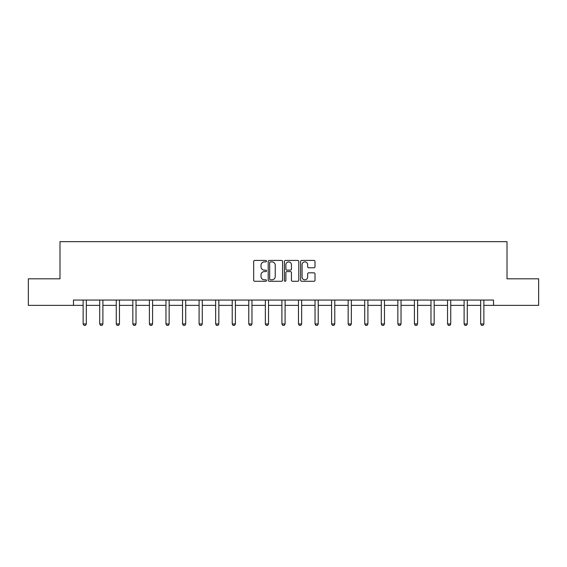 <?xml version="1.0" encoding="UTF-8"?>
<svg xmlns="http://www.w3.org/2000/svg" width="567" height="567" viewBox="0 0 567 567"><rect width="100%" height="100%" fill="white"/><g stroke="black" fill="none" stroke-linecap="round" stroke-linejoin="round"><path stroke-width="0.85" d="M266.511 261.16A0.73 0.73 0 0 0 265.781 260.43L254.711 260.43A1.042 1.042 0 0 0 253.669 261.472L253.669 280.233A1.042 1.042 0 0 0 254.711 281.275L265.781 281.275A0.73 0.73 0 0 0 266.511 280.545A0.73 0.73 0 0 0 265.781 279.815L264.35 279.815A3.338 3.338 0 0 1 261.011 276.483L261.011 274.917A3.338 3.338 0 0 1 264.35 271.586L265.781 271.586A0.73 0.73 0 0 0 266.511 270.856A0.73 0.73 0 0 0 265.781 270.126L264.35 270.126A3.338 3.338 0 0 1 261.011 266.788L261.011 265.228A3.338 3.338 0 0 1 264.35 261.89L265.781 261.89A0.73 0.73 0 0 0 266.511 261.16M313.962 267.78A1.042 1.042 0 0 0 315.004 266.738L315.004 261.472A1.042 1.042 0 0 0 313.962 260.43L301.658 260.43A1.042 1.042 0 0 0 300.616 261.472L300.616 280.233A1.042 1.042 0 0 0 301.658 281.275L313.962 281.275A1.042 1.042 0 0 0 315.004 280.233L315.004 273.875A1.042 1.042 0 0 0 313.962 272.833L308.696 272.833A1.042 1.042 0 0 0 307.654 273.875L307.654 277.029A2.785 2.785 0 0 1 304.869 279.815A2.785 2.785 0 0 1 302.076 277.029L302.076 264.676A2.785 2.785 0 0 1 304.869 261.89A2.785 2.785 0 0 1 307.654 264.676L307.654 266.738A1.042 1.042 0 0 0 308.696 267.78L313.962 267.78M73.476 305.365L28.35 305.365L28.35 278.815L59.989 278.815L59.989 241.655L507.011 241.655L507.011 278.815L538.65 278.815L538.65 305.365L493.524 305.365L493.524 300.056L73.476 300.056L73.476 305.365L83.136 305.365M282.586 261.472A1.042 1.042 0 0 0 281.544 260.43L269.247 260.43A1.042 1.042 0 0 0 268.205 261.472L268.205 280.233A1.042 1.042 0 0 0 269.247 281.275L281.544 281.275A1.042 1.042 0 0 0 282.586 280.233L282.586 261.472M285.456 260.43L297.753 260.43A1.042 1.042 0 0 1 298.795 261.472L298.795 280.233A1.042 1.042 0 0 1 297.753 281.275L292.487 281.275A1.042 1.042 0 0 1 291.445 280.233L291.445 272.628A1.042 1.042 0 0 0 290.403 271.586L286.916 271.586A1.042 1.042 0 0 0 285.874 272.628L285.874 280.545A0.73 0.73 0 0 1 285.144 281.275A0.73 0.73 0 0 1 284.414 280.545L284.414 261.472A1.042 1.042 0 0 1 285.456 260.43M86.326 305.365L99.7 305.365M102.889 305.365L116.263 305.365M119.453 305.365L132.834 305.365M136.016 305.365L149.397 305.365M152.58 305.365L165.961 305.365M169.143 305.365L182.524 305.365M185.707 305.365L199.088 305.365M202.27 305.365L215.651 305.365M218.834 305.365L232.215 305.365M235.397 305.365L248.778 305.365M251.968 305.365L265.342 305.365M268.531 305.365L281.905 305.365M285.095 305.365L298.469 305.365M301.658 305.365L315.032 305.365M318.222 305.365L331.603 305.365M334.785 305.365L348.166 305.365M351.349 305.365L364.73 305.365M367.912 305.365L381.293 305.365M384.476 305.365L397.857 305.365M401.039 305.365L414.42 305.365M417.603 305.365L430.984 305.365M434.166 305.365L447.547 305.365M450.737 305.365L464.111 305.365M467.3 305.365L480.674 305.365M483.864 305.365L493.524 305.365M270.395 261.89A0.73 0.73 0 0 0 269.665 262.62L269.665 279.084A0.73 0.73 0 0 0 270.395 279.815L271.905 279.815A3.338 3.338 0 0 0 275.243 276.483L275.243 265.228A3.338 3.338 0 0 0 271.905 261.89L270.395 261.89M291.445 264.732A2.785 2.785 0 0 0 288.66 261.94A2.785 2.785 0 0 0 285.874 264.732L285.874 269.084A1.042 1.042 0 0 0 286.916 270.126L290.403 270.126A1.042 1.042 0 0 0 291.445 269.084L291.445 264.732M86.446 300.056L86.375 300.283A1.063 1.063 0 0 0 86.326 300.602L86.326 323.963L85.525 325.345L83.937 325.345L83.136 323.963L83.136 300.602A1.063 1.063 0 0 0 83.087 300.283L83.016 300.056M83.136 323.963L86.326 323.963M103.01 300.056L102.939 300.283A1.063 1.063 0 0 0 102.889 300.602L102.889 323.963L102.088 325.345L100.501 325.345L99.7 323.963L99.7 300.602A1.063 1.063 0 0 0 99.65 300.283L99.579 300.056M99.7 323.963L102.889 323.963M119.573 300.056L119.502 300.283A1.063 1.063 0 0 0 119.453 300.602L119.453 323.963L118.659 325.345L117.064 325.345L116.263 323.963L116.263 300.602A1.063 1.063 0 0 0 116.214 300.283L116.143 300.056M116.263 323.963L119.453 323.963M136.137 300.056L136.066 300.283A1.063 1.063 0 0 0 136.016 300.602L136.016 323.963L135.222 325.345L133.628 325.345L132.834 323.963L132.834 300.602A1.063 1.063 0 0 0 132.784 300.283L132.706 300.056M132.834 323.963L136.016 323.963M152.7 300.056L152.629 300.283A1.063 1.063 0 0 0 152.58 300.602L152.58 323.963L151.786 325.345L150.191 325.345L149.397 323.963L149.397 300.602A1.063 1.063 0 0 0 149.348 300.283L149.27 300.056M149.397 323.963L152.58 323.963M169.271 300.056L169.193 300.283A1.063 1.063 0 0 0 169.143 300.602L169.143 323.963L168.349 325.345L166.755 325.345L165.961 323.963L165.961 300.602A1.063 1.063 0 0 0 165.911 300.283L165.833 300.056M165.961 323.963L169.143 323.963M185.834 300.056L185.756 300.283A1.063 1.063 0 0 0 185.707 300.602L185.707 323.963L184.913 325.345L183.318 325.345L182.524 323.963L182.524 300.602A1.063 1.063 0 0 0 182.475 300.283L182.397 300.056M182.524 323.963L185.707 323.963M202.398 300.056L202.32 300.283A1.063 1.063 0 0 0 202.27 300.602L202.27 323.963L201.476 325.345L199.882 325.345L199.088 323.963L199.088 300.602A1.063 1.063 0 0 0 199.038 300.283L198.967 300.056M199.088 323.963L202.27 323.963M218.961 300.056L218.883 300.283A1.063 1.063 0 0 0 218.834 300.602L218.834 323.963L218.04 325.345L216.445 325.345L215.651 323.963L215.651 300.602A1.063 1.063 0 0 0 215.602 300.283L215.531 300.056M215.651 323.963L218.834 323.963M235.525 300.056L235.454 300.283A1.063 1.063 0 0 0 235.397 300.602L235.397 323.963L234.603 325.345L233.009 325.345L232.215 323.963L232.215 300.602A1.063 1.063 0 0 0 232.165 300.283L232.094 300.056M232.215 323.963L235.397 323.963M252.088 300.056L252.017 300.283A1.063 1.063 0 0 0 251.968 300.602L251.968 323.963L251.167 325.345L249.572 325.345L248.778 323.963L248.778 300.602A1.063 1.063 0 0 0 248.729 300.283L248.658 300.056M248.778 323.963L251.968 323.963M268.652 300.056L268.581 300.283A1.063 1.063 0 0 0 268.531 300.602L268.531 323.963L267.73 325.345L266.143 325.345L265.342 323.963L265.342 300.602A1.063 1.063 0 0 0 265.292 300.283L265.221 300.056M265.342 323.963L268.531 323.963M285.215 300.056L285.144 300.283A1.063 1.063 0 0 0 285.095 300.602L285.095 323.963L284.294 325.345L282.706 325.345L281.905 323.963L281.905 300.602A1.063 1.063 0 0 0 281.856 300.283L281.785 300.056M281.905 323.963L285.095 323.963M301.779 300.056L301.708 300.283A1.063 1.063 0 0 0 301.658 300.602L301.658 323.963L300.857 325.345L299.27 325.345L298.469 323.963L298.469 300.602A1.063 1.063 0 0 0 298.419 300.283L298.348 300.056M298.469 323.963L301.658 323.963M318.342 300.056L318.271 300.283A1.063 1.063 0 0 0 318.222 300.602L318.222 323.963L317.428 325.345L315.833 325.345L315.032 323.963L315.032 300.602A1.063 1.063 0 0 0 314.983 300.283L314.912 300.056M315.032 323.963L318.222 323.963M334.906 300.056L334.835 300.283A1.063 1.063 0 0 0 334.785 300.602L334.785 323.963L333.991 325.345L332.397 325.345L331.603 323.963L331.603 300.602A1.063 1.063 0 0 0 331.546 300.283L331.475 300.056M331.603 323.963L334.785 323.963M351.469 300.056L351.398 300.283A1.063 1.063 0 0 0 351.349 300.602L351.349 323.963L350.555 325.345L348.96 325.345L348.166 323.963L348.166 300.602A1.063 1.063 0 0 0 348.117 300.283L348.039 300.056M348.166 323.963L351.349 323.963M368.033 300.056L367.962 300.283A1.063 1.063 0 0 0 367.912 300.602L367.912 323.963L367.118 325.345L365.524 325.345L364.73 323.963L364.73 300.602A1.063 1.063 0 0 0 364.68 300.283L364.602 300.056M364.73 323.963L367.912 323.963M384.603 300.056L384.525 300.283A1.063 1.063 0 0 0 384.476 300.602L384.476 323.963L383.682 325.345L382.087 325.345L381.293 323.963L381.293 300.602A1.063 1.063 0 0 0 381.244 300.283L381.166 300.056M381.293 323.963L384.476 323.963M401.167 300.056L401.089 300.283A1.063 1.063 0 0 0 401.039 300.602L401.039 323.963L400.245 325.345L398.651 325.345L397.857 323.963L397.857 300.602A1.063 1.063 0 0 0 397.807 300.283L397.729 300.056M397.857 323.963L401.039 323.963M417.73 300.056L417.652 300.283A1.063 1.063 0 0 0 417.603 300.602L417.603 323.963L416.809 325.345L415.214 325.345L414.42 323.963L414.42 300.602A1.063 1.063 0 0 0 414.371 300.283L414.3 300.056M414.42 323.963L417.603 323.963M434.294 300.056L434.216 300.283A1.063 1.063 0 0 0 434.166 300.602L434.166 323.963L433.372 325.345L431.778 325.345L430.984 323.963L430.984 300.602A1.063 1.063 0 0 0 430.934 300.283L430.863 300.056M430.984 323.963L434.166 323.963M450.857 300.056L450.786 300.283A1.063 1.063 0 0 0 450.737 300.602L450.737 323.963L449.936 325.345L448.341 325.345L447.547 323.963L447.547 300.602A1.063 1.063 0 0 0 447.498 300.283L447.427 300.056M447.547 323.963L450.737 323.963M467.421 300.056L467.35 300.283A1.063 1.063 0 0 0 467.3 300.602L467.3 323.963L466.499 325.345L464.912 325.345L464.111 323.963L464.111 300.602A1.063 1.063 0 0 0 464.061 300.283L463.99 300.056M464.111 323.963L467.3 323.963M483.984 300.056L483.913 300.283A1.063 1.063 0 0 0 483.864 300.602L483.864 323.963L483.063 325.345L481.475 325.345L480.674 323.963L480.674 300.602A1.063 1.063 0 0 0 480.625 300.283L480.554 300.056M480.674 323.963L483.864 323.963"/></g></svg>
